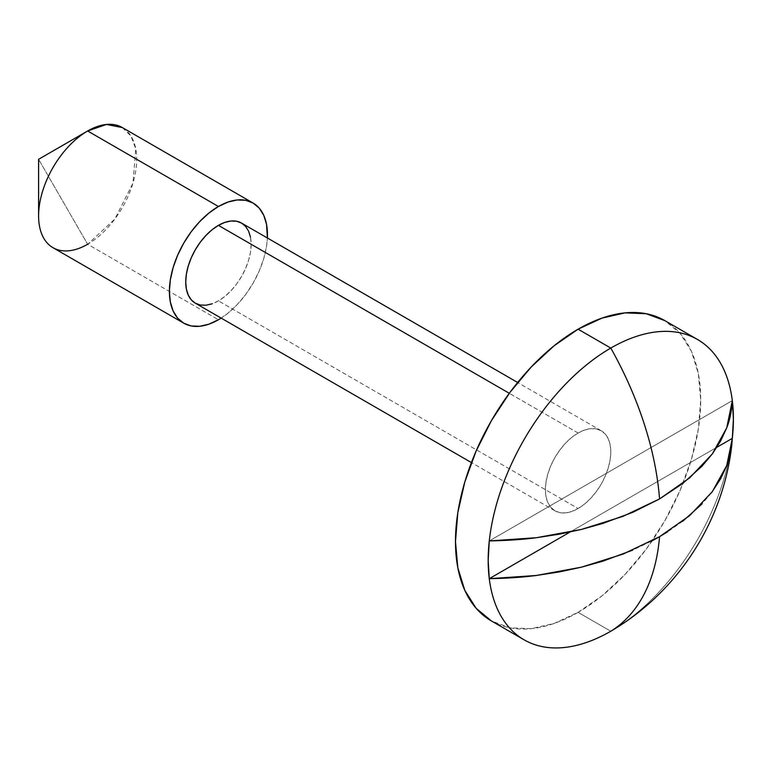 <?xml version="1.0" encoding="UTF-8"?>
<svg xmlns="http://www.w3.org/2000/svg" width="772" height="772" viewBox="0 0 772 772"><rect width="100%" height="100%" fill="white"/><g stroke="black" fill="none" stroke-linecap="round" stroke-linejoin="round"><path stroke-width="0.58" stroke-dasharray="3.86 2.9" d="M578.093 612.35L610.787 631.235L578.093 612.35A173.401 100.109 120 0 0 691.374 459.552A173.401 100.109 120 0 0 664.788 320.602L680.036 333.253L691.374 351.192L698.351 373.725L700.706 399.983L698.351 428.962L691.374 459.552L680.036 490.567L664.788 520.83L646.212 549.162L625.011 574.484L602.015 595.82L578.093 612.35L554.171 623.448L531.175 628.669L509.974 627.819L491.388 620.939A173.401 100.109 120 0 0 578.093 612.35M52.969 247.687A69.364 40.047 120 0 0 87.641 244.251L38.6 159.302L87.641 244.251L218.428 319.753L87.641 244.251A69.364 40.047 120 0 0 132.958 183.128A69.364 40.047 120 0 0 122.323 127.554M578.093 433.015L509.298 393.295L578.093 433.015A46.243 26.692 -60 0 1 601.214 430.728A46.243 26.692 -60 0 1 608.297 467.784A46.243 26.692 -60 0 1 578.093 508.526A46.243 26.692 -60 0 1 554.971 510.823A46.243 26.692 -60 0 1 547.888 473.767A46.243 26.692 -60 0 1 578.093 433.015L571.714 437.425L565.577 443.118L559.922 449.873L554.971 457.429L550.909 465.497L547.888 473.767L546.026 481.921L545.399 489.651L546.026 496.657L547.888 502.659L550.909 507.445L554.971 510.823L559.922 512.656L565.577 512.878L571.714 511.489L578.093 508.526L218.428 300.877L578.093 508.526L584.472 504.116L590.609 498.432L596.254 491.677L601.214 484.121L605.277 476.054L608.297 467.784L610.16 459.62L610.787 451.9L610.16 444.894L608.297 438.882L605.277 434.105L601.214 430.728L596.254 428.894L590.609 428.672L584.472 430.062L578.093 433.015M195.306 303.174A46.243 26.692 120 0 0 218.428 300.877A46.243 26.692 120 0 0 248.642 260.135A46.243 26.692 120 0 0 241.549 223.079M650.979 541.413L632.693 550.127M682.834 521.177L667.741 531.734M711.466 492.806L702.038 503.904M615.255 628.553A173.401 100.109 120 0 0 732.31 438.371A173.401 100.109 -60 0 1 610.787 631.235M221.159 318.093L228.001 313.142L237.197 304.612L245.679 294.479L253.11 283.15L259.209 271.04L263.744 258.639L266.533 246.403L267.401 238.008A69.364 40.047 -60 0 1 221.159 318.093M250.495 237.245L251.132 244.251L250.495 251.981L248.642 260.135L245.621 268.405L241.549 276.472L236.599 284.028L230.944 290.783L224.806 296.467L218.428 300.877L212.049 303.84M122.362 127.573L130.922 135.988L135.756 148.842L132.948 183.167L114.883 218.987L87.641 244.251M489.274 540.931L732.31 400.62L489.274 540.931M716.918 447.249L570.054 532.043L716.918 447.249M554.971 510.823L471.412 462.573M731.827 444.643L731.759 445.241M601.214 430.728L517.645 382.487"/><path stroke-width="1.16" d="M632.693 550.127L602.778 561.205L581.441 567.179L559.217 571.956L536.308 575.478C522.953 577.263 507.272 578.334 489.274 578.682A173.401 100.109 120 0 0 610.787 631.235A173.401 100.109 -60 0 1 524.091 639.814A173.401 100.109 -60 0 1 489.274 578.682A173.401 100.109 -60 0 1 489.274 540.931C507.272 540.574 522.953 539.503 536.308 537.727L559.217 534.195L581.441 529.428L602.778 523.455L632.693 512.367L659.558 498.934A249.645 144.132 -120 0 0 610.787 348.066L578.093 329.19A173.401 100.109 120 0 0 464.812 481.998A173.401 100.109 120 0 0 491.397 620.939L476.141 608.288L464.812 590.358L457.835 567.825L455.48 541.558L457.835 512.579L464.812 481.998L476.141 450.973L491.388 420.721L509.974 392.379L531.175 367.057L554.171 345.721L578.093 329.19L610.787 348.066A249.645 144.132 60 0 1 659.558 498.934L682.834 483.417L702.038 466.143L712.382 453.83L720.643 440.995L726.751 427.775C729.839 420.055 731.692 411.003 732.31 400.62A173.401 100.109 120 0 0 610.787 348.066A173.401 100.109 120 0 0 489.274 540.931A173.401 100.109 -60 0 1 610.787 348.066A173.401 100.109 -60 0 1 697.483 339.477A173.401 100.109 -60 0 1 732.31 400.62A173.401 100.109 -60 0 1 732.31 438.371L731.827 444.643L726.751 465.526L720.643 478.756L711.466 492.806M87.641 244.251A69.364 40.047 -60 0 1 38.6 215.928A69.364 40.047 -60 0 1 87.641 130.989A69.364 40.047 -60 0 1 87.641 130.979L38.6 159.302L87.641 130.979A69.364 40.047 120 0 0 42.335 192.103A69.364 40.047 120 0 0 52.969 247.687L183.755 323.188A69.364 40.047 -60 0 1 173.121 267.614A69.364 40.047 -60 0 1 218.428 206.491L87.641 130.979L218.428 206.491L208.865 213.101L199.659 221.641L191.186 231.764L183.755 243.103L177.647 255.204L173.121 267.614L170.332 279.85L169.386 291.44L170.332 301.948L173.121 310.962L177.647 318.132L183.755 323.188L191.186 325.948L199.659 326.286L208.865 324.192L218.428 319.753A69.364 40.047 -60 0 1 183.755 323.188M509.298 393.295L218.428 225.366A46.243 26.692 120 0 0 188.223 266.118A46.243 26.692 120 0 0 195.306 303.174L191.244 299.797L188.223 295.01L186.361 289.008L185.734 282.002L186.361 274.272L188.223 266.118L191.244 257.848L195.306 249.781L200.266 242.225L205.921 235.47L212.049 229.776L218.428 225.366L509.298 393.295M667.741 531.734L659.558 536.685A249.645 144.132 60 0 1 610.787 631.235A249.645 144.132 -120 0 0 659.558 536.685L650.979 541.413M702.038 503.904L682.834 521.177M610.787 631.235A173.401 100.109 120 0 0 615.255 628.553C679.698 589.055 723.625 519.653 731.827 444.643M517.645 382.487L241.549 223.079A46.243 26.692 120 0 0 218.428 225.366L224.806 222.413L230.944 221.024L236.599 221.246L241.549 223.079L245.621 226.457L248.642 231.233L250.495 237.245M218.428 319.753L221.159 318.093A69.364 40.047 -60 0 1 218.428 319.753M267.401 238.008L266.533 224.305L263.744 215.291L259.209 208.122L253.11 203.055L245.679 200.305L237.197 199.967L228.001 202.061L218.428 206.491A69.364 40.047 -60 0 1 253.11 203.055A69.364 40.047 -60 0 1 267.401 238.008M212.049 303.84L205.921 305.229L200.266 305.008L195.306 303.174L471.412 462.573M253.11 203.055L122.323 127.554A69.364 40.047 120 0 0 87.641 130.979L106.439 124.456L122.362 127.573M664.788 320.602A173.401 100.109 120 0 0 578.093 329.19L602.015 318.103L625.011 312.882L646.212 313.721L664.788 320.602L697.483 339.477M732.31 400.62L726.751 427.775L712.382 453.83L689.705 477.839L659.558 498.934L623.033 516.333L581.441 529.428L536.308 537.727L489.274 540.931L488.174 560.443L489.274 578.682L536.308 575.478L581.441 567.179L623.033 554.093L659.558 536.685L689.705 515.599L712.382 491.581L726.751 465.526L732.31 438.371L716.918 447.249L732.31 438.371L733.4 418.858L732.31 400.62M570.054 532.043L489.274 578.682L570.054 532.043M524.091 639.814L491.397 620.939M38.6 215.928L38.6 159.302L87.641 130.989"/></g></svg>
